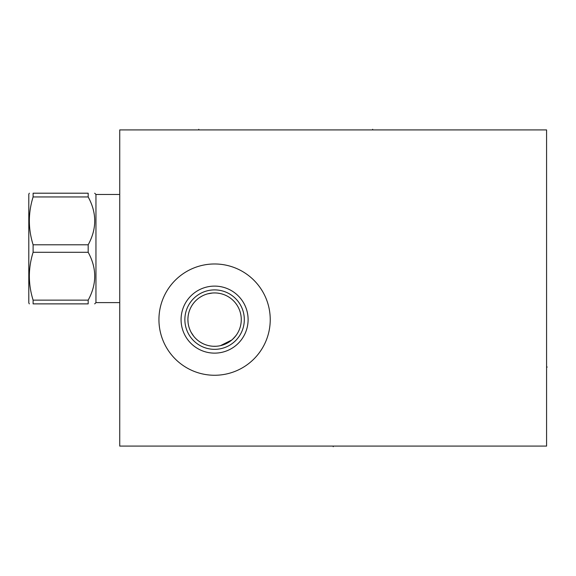 <?xml version="1.0" encoding="UTF-8"?>
<svg xmlns="http://www.w3.org/2000/svg" width="576" height="576" viewBox="0 0 576 576"><rect width="100%" height="100%" fill="white"/><g stroke="black" fill="none" stroke-linecap="round" stroke-linejoin="round"><path stroke-width="0.86" d="M119.736 129.91L119.736 446.09L546.581 446.09L546.581 129.91L119.736 129.91M214.589 375.264A55.649 55.649 0 0 1 158.94 319.615A55.649 55.649 0 0 1 214.589 263.974A55.649 55.649 0 0 1 270.238 319.615A55.649 55.649 0 0 1 214.589 375.264M202.954 343.634L203.609 343.944M204.221 344.21L205.236 344.614M205.502 344.707L206.633 345.089M207.893 345.449L208.951 345.701M209.196 345.751L210.521 345.989M211.86 346.162L213.221 346.27M216.065 346.262L217.534 346.14M218.002 346.082L218.779 345.974M218.981 345.938L220.406 345.665M220.486 345.643L231.89 339.934M231.919 339.912L234.792 337.054M234.799 337.039L236.599 334.706M235.937 335.635L232.567 339.336M232.171 339.689L231.761 340.042M230.328 341.172L229.961 341.431M229.363 341.842L228.859 342.166M228.341 342.49L227.808 342.799M227.261 343.102L226.562 343.469M226.058 343.714L225.619 343.922M222.098 345.226L221.537 345.384M220.932 345.542L220.219 345.701M218.866 345.96L217.39 346.154M216.209 346.255L213.17 346.27M211.932 346.169L210.398 345.974M209.34 345.78L208.678 345.643M208.001 345.478L206.129 344.93M204.199 344.196L203.198 343.75M202.824 343.57L200.779 342.454M214.589 292.932A26.683 26.683 0 0 1 241.272 319.615A26.683 26.683 0 0 1 214.589 346.306A26.683 26.683 0 0 1 187.906 319.615A26.683 26.683 0 0 1 214.589 292.932L213.473 292.954M212.335 293.026L207.605 293.861M205.2 294.638L203.983 295.128M202.766 295.697L201.55 296.338M200.83 296.748L200.333 297.058M197.928 298.771L197.028 299.527M196.747 299.772L195.588 300.881M194.472 302.083L193.68 303.034M193.406 303.386L192.406 304.783M191.484 306.266L190.656 307.814M189.936 309.406L189.324 311.018M188.834 312.638L188.446 314.266M188.165 315.886L187.985 317.498M187.927 320.717L188.042 322.322M188.258 323.942L188.575 325.562M189 327.19L189.54 328.81M190.188 330.422L190.951 331.999M191.045 332.186L193.788 336.341M194.875 337.608L195.401 338.17M196.006 338.774L197.244 339.898M197.64 340.229L198.367 340.805M223.438 294.444L222.077 294.005M222.062 293.998L221.515 293.846M220.939 293.695L220.342 293.558M217.721 293.119L219.658 293.422M218.225 293.184L217.354 293.076M216.886 293.033L216.468 292.997M215.59 292.954L214.416 292.932M213.804 292.946L213.041 292.975M209.549 293.414L208.678 293.594M207.734 293.825L207.144 293.99M202.082 296.042L199.872 297.353M195.905 300.564L195.178 301.313M193.867 302.803L193.255 303.581M192.06 305.316L191.311 306.576M190.39 308.369L189.85 309.614M189.432 310.709L189.151 311.566M188.597 313.56L188.345 314.798M188.093 316.462L187.927 318.485M220.313 293.551L220.903 293.688M222.005 293.983L222.516 294.134M217.447 293.083L216.72 293.018M216.54 293.004L215.575 292.954M187.906 319.615L188.093 322.776M188.33 324.367L188.669 325.966M189.252 328.003L190.246 330.545M191.088 332.258L191.938 333.727M193.565 336.053L193.91 336.485M195.026 337.766L196.063 338.825M199.598 341.698L200.794 342.461M214.589 349.337A29.722 29.722 0 0 1 184.867 319.615A29.722 29.722 0 0 1 214.589 289.894A29.722 29.722 0 0 1 244.31 319.615A29.722 29.722 0 0 1 214.589 349.337M214.589 353.131A33.516 33.516 0 0 0 248.105 319.615A33.516 33.516 0 0 0 214.589 286.106A33.516 33.516 0 0 0 181.073 319.615A33.516 33.516 0 0 0 214.589 353.131M119.736 194.472L95.954 194.472L95.954 302.609L94.687 303.876M88.178 300.132L33.106 300.132L33.106 303.876C28.116 303.876 28.116 303.876 33.106 303.876L88.178 303.876C96.898 303.876 96.898 303.876 88.178 303.876C96.898 303.876 96.898 303.876 88.178 303.876L88.178 300.132C96.898 284.184 96.898 268.236 88.178 252.288L88.178 244.793C96.898 228.845 96.898 212.897 88.178 196.949L33.106 196.949L33.106 193.205C28.116 193.205 28.116 193.205 33.106 193.205L88.178 193.205L88.178 196.949M88.178 193.205C96.898 193.205 96.898 193.205 88.178 193.205C96.898 193.205 96.898 193.205 88.178 193.205M88.178 244.793L33.106 244.793C28.116 228.845 28.116 212.897 33.106 196.949M88.178 252.288L33.106 252.288L33.106 244.793M33.106 300.132C28.116 284.184 28.116 268.236 33.106 252.288M29.347 303.876L28.8 302.926L28.8 194.155L29.347 193.205M546.581 367.049L547.2 367.049L546.581 367.049M333.223 446.09L333.223 446.71L333.223 446.09M372.679 129.91L372.679 129.29L372.679 129.91M198.778 129.91L198.778 129.29L198.778 129.91M119.736 302.609L95.954 302.609M95.954 194.472L94.687 193.205"/></g></svg>
